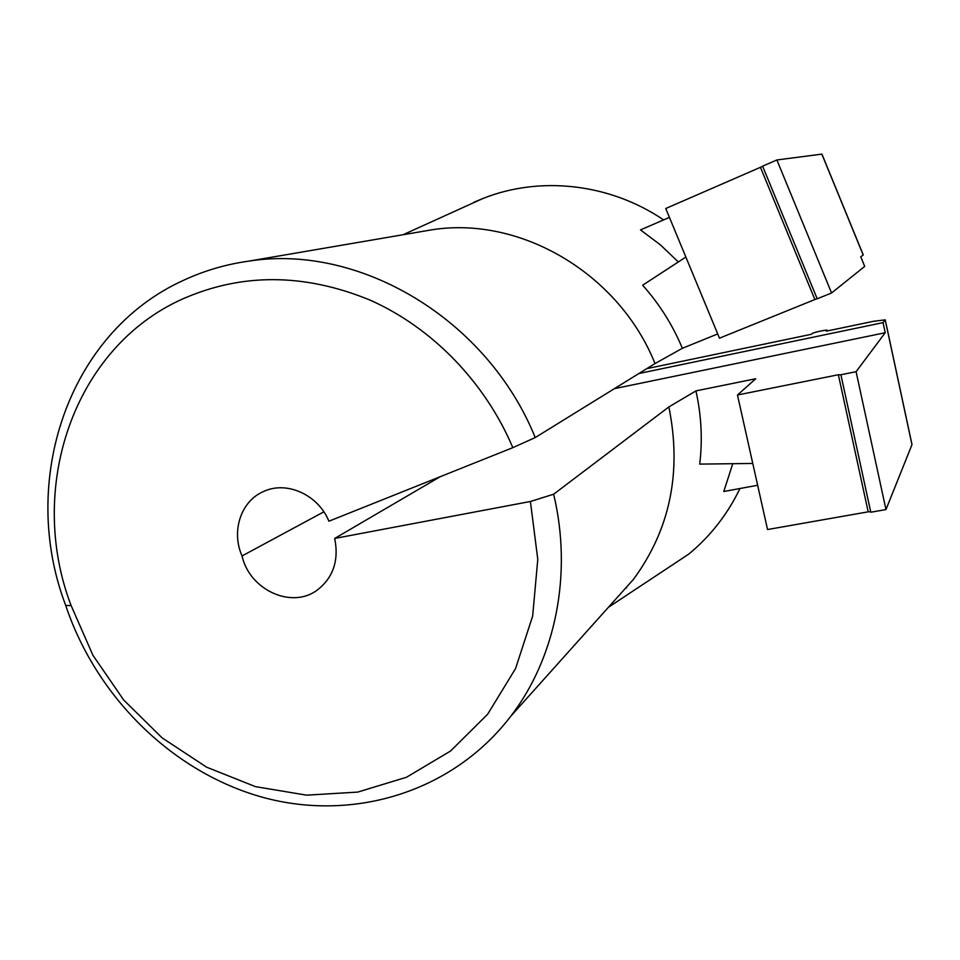 <?xml version="1.0" encoding="UTF-8"?>
<svg xmlns="http://www.w3.org/2000/svg" width="960" height="960" viewBox="0 0 960 960"><rect width="100%" height="100%" fill="white"/><g stroke="black" fill="none" stroke-linecap="round" stroke-linejoin="round"><path stroke-width="1.44" d="M71.16 605.664L92.952 655.32L123.684 700.008L162.084 737.844L206.616 767.184L255.456 786.636L306.576 795.156L357.708 792.096L406.512 777.252L450.588 750.996L487.632 714.252L515.556 668.568L532.656 616.068L537.78 559.38L530.412 501.48L334.704 538.44C339.084 560.484 333.228 577.728 317.124 590.172C291.48 609.3 249.516 589.836 242.052 555.948C231.252 531.9 240.444 502.236 262.236 492.12L264.672 491.016C287.568 480.9 318.432 495.228 328.92 521.208L512.832 447.66C484.992 381.924 431.868 327.432 369.732 299.952C304.26 273.216 241.872 272.892 182.568 298.992C72.912 347.976 26.46 488.904 71.16 605.664L65.7 605.4C18.564 481.968 67.452 332.7 183.744 280.212C204.216 270.696 225.9 264.324 248.82 261.12C359.772 243.492 487.452 319.344 535.224 437.556L655.02 363.564C618.9 273.36 520.368 215.856 432.18 229.752L420.396 231.768M655.02 363.564L682.368 348.288C672.636 325.008 659.4 303.984 642.648 285.216L685.86 257.052M678.336 261.948L660.3 244.776L640.5 229.908L669.42 217.392M663.624 219.9C609.6 183.3 540.204 175.812 483.3 198.324L473.808 202.32M831.576 292.98L864.696 266.4L860.76 256.8L863.268 254.94L821.94 154.116L776.892 159.96L762.612 166.164L817.2 298.8L831.576 292.98L776.892 159.96M817.152 298.68L814.884 299.532L760.452 167.304L665.748 208.512L719.484 338.184L814.884 299.532M682.368 348.288L717.72 333.924M512.832 447.66L535.224 437.556M510.828 716.184L633.48 579.324C670.164 529.356 681.972 471.888 668.88 406.92L553.656 494.208C572.724 574.092 555.588 657.852 510.828 716.184C452.7 792.192 353.616 821.964 263.364 797.496C172.992 772.692 96.384 697.284 65.7 605.4M625.608 588.12L626.628 587.796M657.036 575.1L688.668 554.16C710.328 536.34 727.428 514.464 739.968 488.52M614.412 388.644L885.228 332.724L856.092 371.7L840.9 374.748L870.804 512.232L885.972 509.568L912 444.588L885.252 319.86L873.66 321.264L826.26 331.164L827.16 330.264C827.508 329.412 813.084 332.496 812.364 333.42L811.452 334.26L646.764 368.664M760.452 167.304L762.66 166.284M752.772 463.452L699.72 464.112C702.648 439.764 701.388 415.368 695.928 390.9L668.88 406.92M757.644 485.268L723.792 491.496L732.744 463.704M323.856 511.836L242.052 555.948M553.656 494.208L530.412 501.48M334.704 538.44L440.244 476.688M870.684 511.68L868.2 511.824L838.368 374.748L737.472 395.004L755.736 378.744L695.928 390.9M838.368 374.748L840.9 374.748M868.2 511.824L767.544 529.536L737.472 395.004M638.94 373.5L883.068 322.632L885.252 319.86M885.228 332.724L883.068 322.632M856.092 371.7L885.972 509.568M863.208 255.012L821.844 154.116M911.976 444.744L885.216 319.944M827.112 330.348L827.244 330.96M248.82 261.12L432.18 229.752M403.056 234.732L483.3 198.324M608.412 607.308L688.668 554.16M262.236 492.12L263.304 491.616M827.16 330.264L827.316 330.948"/></g></svg>

